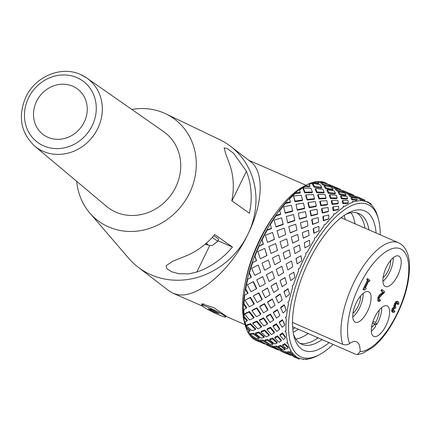 <?xml version="1.0" encoding="UTF-8"?>
<svg xmlns="http://www.w3.org/2000/svg" width="431" height="431" viewBox="0 0 431 431"><rect width="100%" height="100%" fill="white"/><g stroke="black" fill="none" stroke-linecap="round" stroke-linejoin="round"><path stroke-width="0.65" d="M371.328 331.261A16.642 6.874 113.6 0 0 375.719 326.181L374.668 323.967L372.486 323.013M373.036 321.3L375.627 322.431L376.678 324.645L372.54 322.841M376.678 324.645A16.642 6.874 113.6 0 0 381.667 307.572M389.554 310.39A16.642 6.874 -66.4 0 1 384.409 328.46A16.642 6.874 -66.4 0 1 373.806 336.401A16.642 6.874 -66.4 0 1 374.167 318.401A16.642 6.874 -66.4 0 1 387.13 305.897A16.642 6.874 -66.4 0 1 389.554 310.39M382.917 281.389A16.642 6.874 113.6 0 0 393.261 257.706M386.467 266.999A16.642 6.874 -66.4 0 1 398.718 256.025A16.642 6.874 -66.4 0 1 398.357 274.03A16.642 6.874 -66.4 0 1 385.4 286.534A16.642 6.874 -66.4 0 1 386.467 266.999M352.79 317.06A16.642 6.874 113.6 0 0 363.134 293.376M358.436 321.989A16.642 6.874 -66.4 0 1 355.273 322.205A16.642 6.874 -66.4 0 1 355.634 304.2A16.642 6.874 -66.4 0 1 368.591 291.695A16.642 6.874 -66.4 0 1 369.486 306.446A16.642 6.874 -66.4 0 1 358.436 321.989M360.09 351.604A23.775 9.816 113.6 0 0 356.534 341.842A23.775 9.816 113.6 0 0 349.6 343.566C347.806 344.886 345.522 345.161 342.747 344.38A60.394 24.939 -66.4 0 1 356.938 276.643A60.394 24.939 -66.4 0 1 398.352 242.712C401.66 244.215 404.235 246.71 406.077 250.201C407.985 253.848 409.111 258.261 409.45 263.433C410.026 282.634 404.068 303.063 391.574 324.721C385.707 334.434 379.431 342.015 372.75 347.467L362.234 353.539L357.412 354.568L360.09 351.604A55.637 22.972 113.6 0 0 407.457 282.591A55.637 22.972 113.6 0 0 377.006 259.263A55.637 22.972 113.6 0 0 349.6 343.566M378.951 299.89L379.689 299.593L380.487 299.944L379.135 300.127L378.871 299.351L379.307 297.923L381.839 294.863L383.967 293.112L384.673 291.663L382.308 289.853L381.731 291.038L383.612 292.482L379.943 295.709L378.747 297.6L378.72 301.398L377.728 300.935L377.955 297.25L379.151 295.359L382.82 292.132L380.934 290.693L381.516 289.508L382.308 289.853M393.331 310.923L394.101 310.622L394.893 310.972L393.53 311.15L393.217 310.482L393.557 309.216L395.34 308.23L395.895 307.098L395.275 306.123L395.771 304.464L396.757 303.041L397.614 302.912L398.196 304.582L398.901 303.138L398.163 301.705L397.172 301.242M391.59 310.762L392.388 311.107L393.12 312.427L392.118 311.958L391.59 310.762L392.172 308.612L394.042 306.77L393.848 305.714L394.505 303.618L395.965 301.581L397.366 301.361M398.196 304.582L397.366 304.211L396.822 302.567M364.179 290.041L362.988 289.39L367.476 280.188L366.797 279.665L367.304 278.62L368.101 278.97L367.589 280.01L368.268 280.533L363.78 289.734L364.179 290.041L365.666 289.223L366.124 288.291L365.423 287.757L368.764 280.91L369.459 281.443L369.97 280.403L368.101 278.97M379.043 299.874L379.84 300.218M377.728 300.935L379.803 301.42L380.487 299.944M379.151 295.359L379.943 295.709M380.514 294.007L381.306 294.351M382.82 292.132L383.612 292.482M380.934 290.693L381.731 291.038M393.444 310.902L394.236 311.252M392.118 311.958L394.22 312.443L394.893 310.972M393.993 306.867L394.785 307.217L392.964 308.957L392.388 311.107M394.042 306.77L394.785 307.217M393.848 305.714L394.645 306.058L394.834 307.114M398.163 301.705L396.757 301.926L395.297 303.968L394.645 306.058M397.366 304.211L398.158 304.555M394.753 307.971L395.34 308.23M368.672 281.098L369.459 281.443M362.988 289.39L363.78 289.734M367.476 280.188L368.268 280.533M366.797 279.665L367.589 280.01M292.617 326.73L355.623 354.244L357.412 354.568M292.504 322.442L342.747 344.38M374.668 323.967A11.89 4.908 -66.4 0 1 371.506 327.512M379.043 310.25A11.89 4.908 -66.4 0 1 375.627 322.431M360.51 296.054A11.89 4.908 -66.4 0 1 352.967 313.315M292.8 329.16A68.949 28.473 113.6 0 0 295.1 327.819M341.88 218.054A68.949 28.473 113.6 0 0 341.675 217.229M202.608 306.339A13.313 1.228 26 0 1 201.8 305.304A13.313 1.228 26 0 1 214.261 310.088A13.313 1.228 26 0 1 225.699 316.963A13.313 1.228 26 0 1 216.05 313.655A13.313 1.228 26 0 1 202.608 306.339M213.388 310.417L210.215 309.027L211.492 310.008L208.318 308.623L209.595 309.603L214.051 311.969L219.12 313.763L213.388 310.417M216.114 312.028L215.947 312.373M214.417 311.204L214.051 311.969M213.108 310.293L212.769 310.988M209.762 309.253L209.595 309.603M211.664 309.663L211.492 310.008M344.234 215.387A71.331 29.453 -66.4 0 1 345.156 219.487M298.263 329.198A71.331 29.453 -66.4 0 1 293.188 332.29M354.961 223.156A78.938 32.594 -66.4 0 1 354.993 223.781M307.89 333.4A78.938 32.594 -66.4 0 1 306.177 334.876M308.187 333.529A71.331 29.453 -66.4 0 1 295.914 339.095M351.076 212.758A71.331 29.453 -66.4 0 1 355.079 223.818M364.885 227.487A78.938 32.594 -66.4 0 1 364.917 228.112M317.814 337.737A78.938 32.594 -66.4 0 1 316.101 339.208M318.11 337.866A71.331 29.453 -66.4 0 1 299.987 343.286M356.922 212.903A71.331 29.453 -66.4 0 1 365.003 228.155M293.554 334.359A71.331 29.453 113.6 0 0 301.894 344.326A71.331 29.453 113.6 0 0 322.081 339.596M368.974 229.885A71.331 29.453 113.6 0 0 358.985 213.593A71.331 29.453 113.6 0 0 346.007 214.25M329.052 342.64A76.082 31.415 -66.4 0 1 294.217 337.139A76.082 31.415 -66.4 0 1 301.371 278.744A76.082 31.415 -66.4 0 1 348.496 212.844A76.082 31.415 -66.4 0 1 376.091 232.993M380.244 234.809A83.215 34.361 113.6 0 0 378.37 218.953A83.215 34.361 113.6 0 0 302.918 266.94A83.215 34.361 113.6 0 0 319.005 354.902A83.215 34.361 113.6 0 0 333.071 344.396M319.005 354.902L317.065 355.904A85.117 35.148 -66.4 0 1 313.019 357.703L311.597 358.188A85.117 35.148 -66.4 0 1 304.615 359.26L303.246 359.594L303.37 359.185A85.117 35.148 -66.4 0 1 298.758 358.005A85.117 35.148 -66.4 0 1 297.444 357.353L296.135 357.391L296.431 356.723A85.117 35.148 -66.4 0 1 291.825 352.062L290.607 351.798L291.081 350.909A85.117 35.148 -66.4 0 1 287.994 343.626L286.901 343.054L287.558 341.993A85.117 35.148 -66.4 0 1 286.119 332.409L285.182 331.547L286.012 330.372A85.117 35.148 -66.4 0 1 286.292 318.897L285.516 317.776L286.507 316.548A85.117 35.148 -66.4 0 1 288.495 303.688L287.897 302.346L289.034 301.124A85.117 35.148 -66.4 0 1 292.633 287.445L292.223 285.925L293.473 284.778A85.117 35.148 -66.4 0 1 298.532 270.873L298.295 269.24L299.626 268.222A85.117 35.148 -66.4 0 1 305.929 254.705L305.854 253.013L307.238 252.183A85.117 35.148 -66.4 0 1 314.501 239.636L314.565 237.955L315.961 237.362A85.117 35.148 -66.4 0 1 323.87 226.334L324.058 224.723L325.427 224.4A85.117 35.148 -66.4 0 1 333.632 215.381L333.906 213.895L335.216 213.868A85.117 35.148 -66.4 0 1 343.362 207.246L343.685 205.953L344.897 206.228A85.117 35.148 -66.4 0 1 352.628 202.295L352.967 201.229L354.05 201.81A85.117 35.148 -66.4 0 1 361.033 200.738L361.345 199.941L362.277 200.814A85.117 35.148 -66.4 0 1 366.883 201.994A85.117 35.148 -66.4 0 1 368.198 202.645L368.451 202.144L369.216 203.276A85.117 35.148 -66.4 0 1 373.822 207.936L374.566 209.089A85.117 35.148 -66.4 0 1 377.653 216.373L378.37 218.953M286.507 316.548L285.511 317.34L285.516 317.776M289.034 301.124L287.897 302.346M293.473 284.778L292.223 285.925M298.532 270.873L298.295 269.24M305.929 254.705L305.854 253.013M314.501 239.636L314.565 237.955M323.87 226.334L324.058 224.723M333.632 215.381L333.54 214.229L333.906 213.895M343.362 207.246L343.248 206.341L343.685 205.953M352.628 202.295L352.461 201.66L352.967 201.229M361.033 200.738L360.774 200.377L361.345 199.941M367.929 202.5L368.451 202.144M303.165 359.163L303.246 359.594M296.431 356.723L296.049 356.663L296.135 357.391M291.081 350.909L290.564 351.109L290.607 351.798M287.558 341.993L286.884 342.435L286.901 343.054M286.012 330.372L285.177 331.013L285.182 331.547M305.692 253.056L307.238 252.183M298.193 269.159L299.626 268.222M267.064 230.31L266.724 230.1A167.627 55.26 -18 0 1 271.438 228.322L271.519 228.635A165.73 54.635 162 0 0 267.064 230.31A85.117 35.148 113.6 0 0 262.059 239.938A165.73 20.128 70.2 0 0 263.395 244.248A165.73 32.347 159.1 0 0 259.171 246.133A85.117 35.148 113.6 0 0 254.974 256.262A165.73 42.141 66.7 0 0 256.596 260.674A165.73 10.759 155.1 0 0 252.658 262.635A85.117 35.148 113.6 0 0 249.457 272.818A165.73 64.429 64.2 0 0 251.408 277.192L251.101 277.424A167.627 65.167 -115.8 0 1 249.037 272.796A86.071 35.541 113.6 0 0 247.292 279.433A86.071 35.541 113.6 0 0 245.266 289.056A86.071 35.541 113.6 0 0 244.307 295.294A86.071 35.541 113.6 0 0 243.483 304.114A86.071 35.541 113.6 0 0 243.348 309.679A86.071 35.541 113.6 0 0 243.768 317.313A86.071 35.541 113.6 0 0 244.463 321.968A86.071 35.541 113.6 0 0 245.282 325.486A86.071 35.541 113.6 0 0 246.101 328.083A86.071 35.541 113.6 0 0 247.599 331.617A86.071 35.541 113.6 0 0 250.389 335.948A86.071 35.541 113.6 0 0 252.625 338.211A86.071 35.541 113.6 0 0 256.44 340.56L256.488 340.468M247.787 279.175A85.117 35.148 113.6 0 0 245.745 288.889A165.73 86.017 62.9 0 0 248.062 293.091L247.717 293.5A167.627 87.003 -117.1 0 1 245.266 289.056L245.745 288.889M244.803 295.036A85.117 35.148 113.6 0 0 244 303.769A165.73 105.961 62.8 0 0 246.704 307.664L246.349 308.235A167.627 107.174 -117.2 0 1 243.483 304.114L244 303.769M243.876 309.431A85.117 35.148 113.6 0 0 244.296 316.807A165.73 123.39 64.7 0 0 247.394 320.276L247.044 320.993A167.627 124.801 -115.3 0 1 243.768 317.313L244.296 316.807M245.061 321.747A85.117 35.148 113.6 0 0 246.624 327.431A165.73 137.537 69.4 0 0 250.104 330.383L249.786 331.207A167.627 139.111 -110.6 0 1 246.101 328.083L246.624 327.431M248.407 331.482A85.117 35.148 113.6 0 0 250.152 334.251M250.535 334.752A85.117 35.148 113.6 0 0 250.88 335.183A165.73 147.79 78.9 0 0 254.145 337.198M254.452 338.416A85.117 35.148 113.6 0 0 255.895 339.262M320.831 182.512A85.117 35.148 113.6 0 0 318.267 182.367M313.946 182.911L314.124 182.049A167.627 145.43 -26.8 0 1 318.816 183.013L318.374 183.827A165.73 143.787 153.2 0 0 313.946 182.911A85.117 35.148 113.6 0 0 309.124 184.49M304.965 186.558L305.04 185.772A167.627 133.26 -19.7 0 1 309.905 186.047L309.56 186.822A165.73 131.751 160.3 0 0 304.965 186.558A85.117 35.148 113.6 0 0 299.491 190.163M295.37 193.492L295.332 192.808A167.627 117.399 -16.4 0 1 300.288 192.436L300.046 193.142A165.73 116.074 163.6 0 0 295.37 193.492A85.117 35.148 113.6 0 0 289.562 199.025M285.564 203.4L285.419 202.856A167.627 98.548 -15.5 0 1 290.381 201.907L290.252 202.511A165.73 97.433 164.5 0 0 285.564 203.4A85.117 35.148 113.6 0 0 279.724 210.657M275.991 215.856L275.743 215.468A167.627 77.532 -16.1 0 1 280.624 214.051L280.603 214.514A165.73 76.653 163.9 0 0 275.991 215.856A85.117 35.148 113.6 0 0 270.399 224.556M289.249 275.086L293.791 272.214L289.249 275.086L290.666 280.263M276.244 269.407L278.431 275.867L283.636 272.634L281.901 266.326L276.33 269.294L281.885 266.266L283.582 272.457M268.459 260.028L270.63 266.956L268.459 260.028M264.763 343.577L264.693 344.008L258.331 340.673L255.621 340.043L255.939 339.149L258.6 339.768L260.141 340.609M268.163 344.644L270.436 345.635M253.326 334.052L250.072 334.429L250.449 333.594L253.643 333.222L259.365 337.489L259.15 338.394L253.326 334.052L253.643 333.222M262.888 340.969L260.055 340.894L260.324 339.989L263.104 340.064L268.836 343.706L268.728 344.681L262.888 340.969L263.104 340.064M278.415 349.498L278.415 349.999L272.678 346.971L270.307 346.459L270.463 345.49L272.791 345.996L274.369 346.863M281.276 350.371L284.034 351.577M250.206 324.371L246.349 325.658L246.769 324.92L250.556 323.659L255.685 328.81L255.427 329.618L250.206 324.371L250.556 323.659M258.794 332.791L255.394 333.659L255.718 332.834L259.053 331.983L264.23 336.552L264.068 337.446L258.794 332.791L259.053 331.983M267.651 340.393L264.763 340.846L264.979 339.94L267.813 339.493L272.931 343.41L272.866 344.385L267.651 340.393L267.813 339.493M276.686 347.084L274.342 347.133L274.45 346.158L276.75 346.109L281.702 349.32L281.734 350.36L276.686 347.084L276.75 346.109M290.494 354.686L290.564 355.306L285.818 352.773L284.029 352.45L284.034 351.416L285.785 351.734L287.337 352.596M294.702 356.238L296.07 356.83M249.113 312.06L244.625 314.107L245.061 313.493L249.474 311.484L253.978 317.388L253.703 318.067L249.113 312.06L249.474 311.484M256.666 321.747L252.658 323.444L253.008 322.727L256.941 321.068L261.52 326.445L261.326 327.226L256.666 321.747L256.941 321.068M264.505 330.749L261.041 332.069L261.299 331.261L264.699 329.968L269.256 334.736L269.149 335.609L264.505 330.749L264.699 329.968M272.554 338.96L269.682 339.897L269.844 339.003L272.661 338.082L277.095 342.166L277.074 343.124L272.554 338.96L272.661 338.082M280.743 346.276L278.48 346.836L278.545 345.861L280.759 345.317L284.95 348.657L285.02 349.692L280.743 346.276L280.759 345.317M288.985 352.606L287.348 352.811L287.315 351.771L288.921 351.572L292.741 354.142L292.827 355.252A86.071 35.541 -66.4 0 1 292.671 355.09L288.985 352.606L288.921 351.572M250.093 297.654L244.959 300.283L250.438 297.245L254.312 303.72L254.037 304.248L250.093 297.654L250.438 297.245M256.596 308.327L251.957 310.686L252.318 310.115L256.871 307.799L260.83 313.833L260.631 314.474L256.596 308.327L256.871 307.799M263.384 318.471L259.311 320.519L259.591 319.84L263.583 317.83L267.543 323.315L267.419 324.058L263.384 318.471L263.583 317.83M270.388 327.969L266.94 329.677L267.134 328.896L270.517 327.221L274.385 332.064L274.337 332.91L270.388 327.969L270.517 327.221M277.548 336.713L274.762 338.06L274.87 337.187L277.596 335.868L281.271 339.984L281.298 340.916L277.548 336.713L277.596 335.868M284.789 344.595L282.688 345.576L282.704 344.617L284.762 343.658L288.129 346.987L288.145 348.065A86.071 35.541 -66.4 0 1 288.037 347.806L284.789 344.595L284.762 343.658M253.099 281.782L247.351 284.794L253.406 281.551L256.677 288.398L256.429 288.759L253.099 281.782L253.406 281.551M258.589 293.112L253.331 295.952L258.837 292.757L262.188 299.259L262 299.734L258.589 293.112L258.837 292.757M264.332 304.092L259.651 306.7L259.925 306.172L264.521 303.613L267.883 309.641L267.759 310.239L264.332 304.092L264.521 303.613M270.28 314.587L266.245 316.925L266.444 316.284L270.404 313.994L273.696 319.446L273.637 320.152L270.28 314.587L270.404 313.994M276.373 324.495L273.033 326.509L273.157 325.766L276.427 323.789L279.563 328.562L279.568 329.365L276.373 324.495L276.427 323.789M282.553 333.696L279.951 335.361L279.999 334.515L282.542 332.894L285.424 336.88L285.376 337.882A86.071 35.541 -66.4 0 1 285.327 337.548L282.553 333.696L282.542 332.894M284.002 291.792L284.007 291.431L288.027 288.662L288.113 288.964L284.002 291.792L285.952 297.18L289.341 294.389A86.071 35.541 -66.4 0 1 289.47 293.915L288.113 288.964M288.107 288.969L289.433 293.797M280.102 280.721L282.197 286.723L286.637 283.576L285.031 277.715L280.15 280.479L284.977 277.532L286.55 283.275M282.37 320.395L279.25 322.603L279.304 321.898L282.359 319.737L284.729 324.268L284.649 325.163A86.071 35.541 -66.4 0 1 284.659 324.764L282.359 319.737M277.268 310.164L273.373 312.69L273.491 312.092L277.311 309.62L279.908 315.546L277.311 309.62M272.236 299.405L267.613 302.185L267.802 301.711L272.333 298.979L275.01 305.417L272.333 298.979M267.317 288.237L262.043 291.211L267.462 287.935L270.151 294.75L267.462 287.935M262.56 276.772L256.714 279.875L262.759 276.6L265.383 283.663L262.759 276.6M284.25 305.261L280.624 307.869L280.662 307.325L284.212 304.776L286.087 309.695L285.99 310.449A86.071 35.541 -66.4 0 1 286.06 310.002L284.212 304.776M280.198 294.335L275.765 297.201L275.856 296.776L280.198 293.974L282.3 300.057L280.198 293.974M276.163 283.081L270.997 286.114L276.212 282.838L278.388 289.341L276.212 282.838M272.198 271.6L266.38 274.73L272.29 271.482L274.488 278.27L272.29 271.482M258.255 265.092L260.766 272.279L258.255 265.092M286.195 263.971L291.555 261.014L286.195 263.971L287.789 269.795M288.167 245.234L281.885 248.315L288.167 245.234L286.734 238.898L280.064 241.694L281.869 248.245M276.002 226.997L274.116 220.166L276.002 226.997L283.145 224.486L281.61 217.844L274.116 220.166M285.721 234.561L278.922 237.567L285.721 234.561L284.196 228.188L277.052 230.774L278.873 237.379M297.094 263.745L296 258.481L301.032 255.745L296.129 258.476L297.094 263.745M292.633 243.186L291.334 237.012L292.633 243.186L298.726 240.239L297.724 234.453L291.334 237.012M285.225 213.237L283.641 206.885L285.225 213.237L292.568 211.352L292.719 210.845L291.291 205.253L283.641 206.885M287.757 222.935L286.238 216.497L287.757 222.935L294.729 220.683L293.597 214.498L286.238 216.497M290.311 232.713L296.916 230.116L290.235 232.955L288.808 226.577L290.235 232.955M294.933 253.493L293.78 247.685L294.933 253.493M314.118 187.199L312.346 184.139L312.658 183.304L314.463 186.424L314.118 187.199L321.262 188.035L321.736 187.269L319.98 184.543L312.658 183.304M316.715 192.743L315.174 189.274L315.519 188.498L317.087 192.032L316.715 192.743L323.686 192.991L324.187 192.285L322.754 189.15L315.519 188.498M318.956 198.96L317.663 195.168L318.035 194.456L319.349 198.319L318.956 198.96L325.615 198.643L326.143 197.996L325.044 194.537L318.035 194.456M320.815 205.765L319.786 201.762L320.185 201.126L321.23 205.204L320.815 205.765L327.037 204.93L327.576 204.353L326.822 200.663L320.185 201.126M322.286 213.065L321.526 208.981L321.941 208.426L322.717 212.591L322.286 213.065L327.926 211.777L328.476 211.282L328.056 207.483L321.941 208.426M328.772 218.743L328.546 218.792A86.071 35.541 -66.4 0 1 328.831 218.479L328.282 219.115L323.358 220.742L322.857 216.75L323.282 216.276L323.794 220.365L323.358 220.742M322.754 184.861L320.664 182.863L321.068 182.011L323.196 184.053L322.754 184.861L328.309 186.375M325.782 188.724L323.983 186.278L324.424 185.465L326.256 187.959L325.782 188.724L332.495 189.996L333.098 189.252L331.374 187.173L324.424 185.465M328.357 193.309L326.876 190.486L327.35 189.721L328.858 192.598L328.357 193.309L334.828 193.961L335.458 193.26L334.133 190.804L327.35 189.721M330.453 198.551L329.3 195.442L329.801 194.737L330.976 197.904L330.453 198.551L336.546 198.61L337.193 197.964L336.282 195.205L329.801 194.737M332.053 204.375L331.229 201.094L331.751 200.447L332.592 203.798L332.053 204.375L337.635 203.89L338.292 203.303L337.78 200.35L331.751 200.447M333.152 210.684L332.651 207.381L333.19 206.805L333.707 210.188L333.152 210.684L338.076 209.752L338.448 209.277A86.071 35.541 -66.4 0 1 338.734 209.051L338.599 206.212L333.19 206.805M331.762 186.655L330.081 185.923M333.874 188.131L331.714 186.731L332.242 185.928L334.445 187.356L333.874 188.131L335.55 188.708M336.972 191.019L335.189 189.209L335.76 188.428L337.575 190.276L336.972 191.019L343.146 192.679L343.863 191.967L342.203 190.545L335.76 188.428M339.499 194.596L338.109 192.447L338.712 191.703L340.129 193.896L339.499 194.596L345.36 195.609L346.104 194.931L344.919 193.158L338.712 191.703M341.438 198.81L340.442 196.412L341.066 195.712L342.085 198.163L341.438 198.81L346.847 199.208L347.607 198.567L346.89 196.525L341.066 195.712M342.774 203.583L342.16 201.061L342.807 200.415L343.432 202.996L342.774 203.583L347.585 203.427L348.076 202.839A86.071 35.541 -66.4 0 1 348.345 202.705L348.076 200.636L342.807 200.415M345.904 192.829L343.814 191.919M347.569 194.074L345.84 192.899L346.524 192.161L348.291 193.357L347.569 194.074L349.25 194.645M350.031 196.611L348.76 195.13L349.476 194.419L350.775 195.927L350.031 196.611L355.16 197.926L356.017 197.274L354.988 196.18L349.476 194.419M351.798 199.752L350.974 198.061L351.718 197.382L352.558 199.111L351.798 199.752L356.399 200.431L356.997 199.758A86.071 35.541 -66.4 0 1 357.24 199.725L356.749 198.465L351.718 197.382M359.826 199.354L358.7 198.519L359.529 197.845L360.677 198.696L359.826 199.354L364.125 200.884L364.831 200.173A86.071 35.541 -66.4 0 1 365.035 200.237L364.346 199.844M312.884 224.158L318.59 222.143L312.561 224.497L311.748 219.729L312.055 219.293L312.884 224.158L312.561 224.497M311.02 215.926L309.991 211.131L310.277 210.597L311.322 215.484L311.02 215.926L317.243 214.299L317.674 213.824L316.957 209.294L310.277 210.597M309.183 207.726L307.955 203.055L308.219 202.435L309.469 207.192L309.183 207.726L315.912 206.53L316.327 205.975L315.336 201.584L308.219 202.435M307.077 200.016L305.66 195.593L305.897 194.887L307.341 199.397L307.077 200.016L314.172 199.311L314.571 198.675L313.31 194.543L305.897 194.887M304.712 192.899L303.133 188.826L303.343 188.045L304.949 192.188L304.712 192.899L312.049 192.716L312.421 192.005L310.907 188.234L303.343 188.045M313.806 233.322L313.202 228.753L313.526 228.414L314.14 233.09L313.806 233.322L318.789 230.968A86.071 35.541 -66.4 0 1 319.064 230.585L318.886 226.469L313.526 228.414M304.922 247.868L304.34 242.691L304.922 247.868M301.684 228.29L307.912 225.963L301.484 228.581L300.52 222.735L301.484 228.581M299.47 219.228L298.333 213.297L299.47 219.228L306.134 217.278L306.441 216.841L305.428 211.637L298.333 213.297M297.277 210.231L295.995 204.359L297.277 210.231L304.378 208.679L304.663 208.146L303.446 203.12L295.995 204.359M294.939 201.703L293.527 196.019L295.068 201.105L294.939 201.703L302.341 200.604L302.605 199.984L301.199 195.238L293.527 196.019M303.311 238.171L302.33 232.859L303.311 238.171L309.065 235.423L308.483 230.294L302.53 232.568M278.776 254.98L280.565 261.466M272.661 232.767L274.499 239.431L267.667 242.373L274.45 239.243L272.581 232.46L265.372 235.278L267.495 242.233M275.695 243.774L277.494 250.298M277.51 250.346L271.029 253.493L277.51 250.346L275.646 243.585L268.836 246.564L271.029 253.493M264.769 248.595L266.994 255.54L260.335 258.74L266.864 255.529L264.769 248.595M266.38 274.73L269.089 281.491L274.488 278.27M270.997 286.114L273.696 292.466L278.388 289.341M275.765 297.201L278.372 303.004L282.3 300.057M280.624 307.869L283.059 312.981L285.99 310.449M264.596 248.455L257.786 251.564L260.335 258.74M256.596 260.674L256.348 260.723A167.627 42.626 -113.3 0 1 254.635 256.052A86.071 35.541 113.6 0 0 253.374 259.424A86.071 35.541 113.6 0 0 252.178 262.797A86.071 35.541 113.6 0 0 249.037 272.796L249.457 272.818M254.974 256.262L254.635 256.052A86.071 35.541 113.6 0 1 258.751 246.112A167.627 32.718 -20.9 0 1 263.222 244.113A167.627 20.354 -109.8 0 1 261.806 239.55A86.071 35.541 113.6 0 0 258.751 246.112L259.171 246.133M268.324 260.017L261.962 263.174L264.618 270.21L270.63 266.956M272.473 257.98L274.692 264.747L280.581 261.52L278.765 254.91L272.473 257.98M262.059 239.938L261.806 239.55A86.071 35.541 113.6 0 1 266.724 230.1A86.071 35.541 113.6 0 1 270.248 224.012A167.627 0.663 -105.3 0 1 271.438 228.322M289.47 293.915L289.341 294.389M283.135 252.868L284.853 259.101M277.133 231.086L277.052 230.774M287.843 269.973L292.735 266.827L291.555 261.014M290.753 280.565L294.562 277.688A86.071 35.541 -66.4 0 1 294.739 277.203L293.791 272.214M294.739 277.203L294.562 277.688M284.869 259.155L290.516 256.025L289.196 249.878L283.124 252.798M280.624 214.051A167.627 19.514 -99.8 0 0 279.579 210.118A86.071 35.541 113.6 0 0 275.743 215.468A86.071 35.541 113.6 0 0 270.248 224.012M301.641 260.604L301.42 261.073A86.071 35.541 -66.4 0 1 301.641 260.604L301.032 255.745M295.063 253.493L300.321 250.54L299.491 244.975L293.78 247.685M290.381 201.907A167.627 35.369 -93.3 0 0 289.4 198.475A86.071 35.541 113.6 0 0 285.419 202.856A86.071 35.541 113.6 0 0 279.579 210.118M296.916 230.116L295.752 224.26L288.808 226.577M309.867 244.83L309.614 245.271A86.071 35.541 -66.4 0 1 309.867 244.83L309.523 240.266L304.34 242.691M300.288 192.436A167.627 47.545 -85.7 0 0 299.286 189.597A86.071 35.541 113.6 0 0 295.332 192.808A86.071 35.541 113.6 0 0 289.4 198.475M307.912 225.963L307.114 220.726L300.52 222.735M319.064 230.585L319.026 230.871M309.905 186.047A167.627 55.502 -77.3 0 0 308.795 183.859A86.071 35.541 113.6 0 0 306.683 184.872A86.071 35.541 113.6 0 0 305.04 185.772A86.071 35.541 113.6 0 0 299.286 189.597M318.59 222.143L318.148 217.612L312.055 219.293M318.816 183.013A167.627 58.896 -68.4 0 0 317.512 181.526A86.071 35.541 113.6 0 0 314.124 182.049A86.071 35.541 113.6 0 0 308.795 183.859M328.831 218.479L328.724 214.95L323.282 216.276M326.434 183.773L326.628 183.477A167.627 57.571 -59.4 0 0 325.066 182.696A86.071 35.541 113.6 0 0 322.189 181.801A86.071 35.541 113.6 0 0 317.512 181.526M328.104 184.387L330.76 185.179L330.232 185.987M329.613 186.709L330.146 185.976L328.034 184.339L321.068 182.011M342.667 190.901L342.893 190.637L345.123 191.45L344.434 192.188M340.641 190.001L340.91 189.71L336.999 187.905M355.952 197.193L356.609 196.628L358.285 197.199L357.461 197.867M353.549 195.69L353.916 195.394L352.73 194.774M366.355 201.762L367.444 201.778L367.029 202.058M370.849 204.542L371.35 204.262M376.021 211.497L375.913 211.244A86.071 35.541 -66.4 0 1 376.021 211.497L375.886 211.589M258.837 341.578A167.627 155.456 -84.3 0 1 256.44 340.56M255.621 340.043L264.693 344.008M266.514 344.434L266.433 344.827L268.766 345.931L268.922 344.962M266.503 344.488L265.049 343.733M254.705 337.565L254.441 338.443A167.627 149.482 -101.1 0 1 250.389 335.948L250.88 335.183M250.072 334.429L256.208 338.529L259.15 338.394M260.055 340.894L266.261 344.385L268.728 344.681M258.331 340.673L258.6 339.768M270.307 346.459L278.415 349.999M273.313 347.892L268.766 345.931M280.743 350.36L280.716 351.066L282.596 351.976L282.601 350.942M280.732 350.678L279.38 350.026M315.713 356.599L315.982 356.464A86.071 35.541 -66.4 0 1 315.713 356.599M246.349 325.658L251.903 330.701L255.427 329.618M255.394 333.659L261.057 338.13L264.068 337.446M264.763 340.846L270.409 344.676L272.866 344.385M274.342 347.133L279.848 350.279L281.734 350.36M272.678 346.971L272.791 345.996M284.029 352.45L290.564 355.306M286.647 353.711L282.596 351.976M293.63 355.764L293.721 356.744L294.96 357.385L294.831 356.286M293.678 356.292L292.552 355.914L292.498 355.322M306.818 359.583L307.061 359.546A86.071 35.541 -66.4 0 1 306.818 359.583L305.067 359.265M306.958 359.163L307.05 359.508M244.625 314.107L249.549 319.958L253.703 318.067M252.658 323.444L257.716 328.778L261.326 327.226M261.041 332.069L266.126 336.805L269.149 335.609M269.682 339.897L274.676 343.96L277.074 343.124M278.48 346.836L283.253 350.177L285.02 349.692M287.348 352.811L291.755 355.403L292.827 355.252M285.818 352.773L285.785 351.734M299.022 359.071L299.227 359.136A86.071 35.541 -66.4 0 1 299.022 359.071L294.96 357.385M299.066 358.134L299.249 359.045M244.959 300.283L249.242 306.78L254.037 304.248M251.957 310.686L256.391 316.737L260.631 314.474M259.311 320.519L263.799 326.025L267.419 324.058M266.94 329.677L271.374 334.553L274.337 332.91M274.762 338.06L279.024 342.225L281.298 340.916M282.688 345.576L286.642 348.97L288.145 348.065M247.351 284.794L251.009 291.733L256.429 288.759M253.331 295.952L257.135 302.535L262 299.734M259.651 306.7L263.524 312.814L267.759 310.239M266.245 316.925L270.086 322.463L273.637 320.152M273.033 326.509L276.745 331.374L279.568 329.365M279.951 335.361L283.415 339.456L285.376 337.882M258.007 265.14L251.688 268.314L254.759 275.484L260.766 272.279M256.714 279.875L259.92 286.798L265.383 283.663M262.043 291.211L265.313 297.751L270.151 294.75M267.613 302.185L270.873 308.23L275.01 305.417M273.373 312.69L276.53 318.11L279.908 315.546M279.25 322.603L282.203 327.285L284.649 325.163M322.027 182.313L322.189 181.801A167.627 153.388 -40.1 0 1 326.628 183.477M327.905 184.29A86.071 35.541 113.6 0 0 325.066 182.696M265 343.954L264.731 343.771M252.625 338.211A167.627 58.896 -68.4 0 0 254.441 338.443M247.599 331.617A167.627 57.571 -59.4 0 0 249.786 331.207M244.463 321.968A167.627 51.596 -50.7 0 0 247.044 320.993M243.348 309.679A167.627 41.225 -42.8 0 0 246.349 308.235M244.307 295.294A167.627 26.916 -35.8 0 0 247.717 293.5M247.292 279.433A167.627 9.288 -29.8 0 0 251.101 277.424M252.658 262.635L252.178 262.797A167.627 10.883 -24.9 0 1 256.348 260.723M292.552 355.914L291.938 355.397M279.374 350.209L278.431 349.503M375.557 210.91L375.913 211.244M367.444 201.778L368.279 202.258M368.694 202.505L371.231 204.057M360.677 198.696L364.831 200.173M364.233 199.801L359.529 197.845M358.285 197.199L360.86 198.373M355.192 196.364L356.243 196.945M352.558 199.111L356.997 199.758M350.775 195.927L356.017 197.274M348.291 193.357L353.916 195.394M351.06 194.047L346.524 192.161M345.123 191.45L348.226 192.846M343.432 202.996L348.076 202.839M342.085 198.163L347.607 198.567M340.129 193.896L346.104 194.931M337.575 190.276L343.863 191.967M334.445 187.356L340.91 189.71M337.004 187.905L332.242 185.928M330.76 185.179L334.181 186.709M333.707 210.188L338.448 209.277M332.592 203.798L338.292 203.303M330.976 197.904L337.193 197.964M328.858 192.598L335.458 193.26M326.256 187.959L333.098 189.252M323.196 184.053L330.146 185.976M322.717 212.591L328.476 211.282M321.23 205.204L327.576 204.353M319.349 198.319L326.143 197.996M317.087 192.032L324.187 192.285M314.463 186.424L321.736 187.269M323.794 220.365L328.546 218.792M311.322 215.484L317.674 213.824M309.469 207.192L316.327 205.975M307.341 199.397L314.571 198.675M304.949 192.188L312.421 192.005M314.14 233.09L318.789 230.968M299.647 218.829L306.441 216.841M297.433 209.725L304.663 208.146M295.068 201.105L302.605 199.984M303.532 237.993L309.065 235.423M305.159 247.803L309.614 245.271M287.806 222.574L294.906 220.284M285.247 212.769L292.719 210.845M292.741 243.062L298.726 240.239M297.25 263.858L301.42 261.073M275.921 226.684L283.194 224.125M245.282 325.486L244.409 322.329A83.215 34.361 -66.4 0 1 252.232 258.455A83.215 34.361 -66.4 0 1 303.774 186.381L306.683 184.872M276.05 212.844A76.082 31.415 113.6 0 0 244.98 284.002M76.734 181.376A63.605 57.63 -52.5 0 0 89.826 213.043L128.605 258.201A76.082 68.938 -52.5 0 0 138.039 267.123L169.173 290.979L172.976 293.22L176.656 294.4C196.568 299.518 230.488 270.948 247.814 234.459C263.185 203.486 264.386 171.624 250.562 161.636L230.585 146.33A76.082 68.938 -52.5 0 0 219.514 139.547L165.822 113.854A63.605 57.63 -52.5 0 0 131.838 109.452M201.81 305.293L201.697 303.774L213.862 307.707L225.871 315.891L226.965 316.774L225.634 316.106M138.039 267.123A76.082 68.938 -52.5 0 0 247.814 234.459A76.082 68.938 -52.5 0 0 230.585 146.33M89.826 213.043A63.605 57.63 -52.5 0 0 189.484 193.196A63.605 57.63 -52.5 0 0 165.822 113.854M196.822 272.036L188.713 273.89L178.822 273.733L171.63 271.767L167.131 268.949L166.064 266.213L166.274 265.615L172.745 261.234L184.667 256.472A71.26 64.564 -52.5 0 0 214.8 234.583L232.411 247.011A75.005 67.958 127.5 0 1 196.822 272.036L209.746 245.541M246.419 171.252L233.672 153.35L227.099 148.436L224.12 147.919L225.645 153.662L229.825 164.787A71.341 64.639 -52.5 0 1 231.797 200.814L249.409 213.243A75.086 68.033 127.5 0 0 246.419 171.252L231.948 200.921M34.625 146.028C20.801 132.759 17.806 116.58 25.639 97.481C34.927 76.594 61.229 65.464 80.511 74.509L86.75 78L163.629 131.638A47.071 42.647 127.5 0 1 172.093 139.687A47.071 42.647 127.5 0 1 166.016 200.819A47.071 42.647 127.5 0 1 106.425 206.304L34.625 146.028A42.884 38.86 -52.5 0 0 88.921 141.034A42.884 38.86 -52.5 0 0 94.459 85.333A42.884 38.86 -52.5 0 0 86.75 78A42.884 38.86 -52.5 0 0 80.656 74.59M38.731 130.151A28.532 25.849 127.5 0 1 42.179 93.333A28.532 25.849 127.5 0 1 78.065 89.389A28.532 25.849 127.5 0 1 80.888 127.49A28.532 25.849 127.5 0 1 43.364 134.677A28.532 25.849 127.5 0 1 38.731 130.151M232.411 247.011L217.924 240.687M213.776 235.773A16.642 1.535 26 0 1 217.483 238.176A16.642 1.535 26 0 1 218.549 239.41L217.51 241.538L212.294 245.487L209.865 245.551L205.188 244.183M205.84 243.628L206.427 243.887L205.959 243.526M390.637 260.383A11.89 4.908 -66.4 0 1 383.1 277.645M377.955 297.25L378.747 297.6M392.172 308.612L392.964 308.957M394.505 303.618L395.297 303.968M395.965 301.581L396.757 301.926M77.014 77.645A38.133 34.55 127.5 0 1 79.611 140.867A38.133 34.55 127.5 0 1 24.481 116.796A38.133 34.55 127.5 0 1 77.014 77.645M212.16 237.567A16.642 1.535 26 0 1 216.443 240.304A16.642 1.535 26 0 1 217.51 241.538M205.242 244.14A9.509 0.878 -154 0 0 207.376 244.091A9.509 0.878 -154 0 0 206.223 243.299M341.066 217.698L398.352 242.712M204.046 303.796L201.8 305.304M225.607 315.686L225.699 316.963M366.883 201.994L364.217 200.824M358.781 198.454L355.979 197.231M298.758 358.005L297.277 357.358M294.696 356.232L292.579 355.306M295.45 357.601L294.815 357.321M276.557 349.347L276.115 349.153M283.83 352.526L282.165 351.798M270.496 346.702L268.114 345.662M364.335 199.844L363.699 199.564M345.447 191.59L345.005 191.396M352.72 194.769L351.049 194.042M331.391 185.454L330.523 185.077M172.976 293.22L202.144 305.956M226.884 316.763L245.067 324.699M248.795 160.284L305.962 185.249"/></g></svg>
